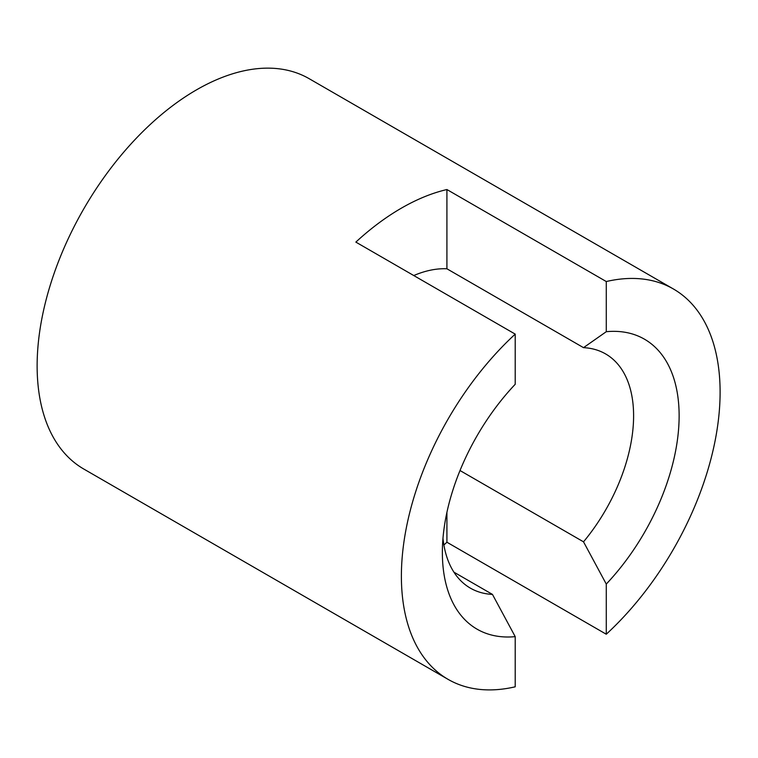 <?xml version="1.0" encoding="UTF-8"?>
<svg xmlns="http://www.w3.org/2000/svg" width="758" height="758" viewBox="0 0 758 758"><rect width="100%" height="100%" fill="white"/><g stroke="black" fill="none" stroke-linecap="round" stroke-linejoin="round"><path stroke-width="1.14" d="M413.764 275.542A135.218 78.074 120 0 1 446.917 268.787L583.518 347.657L606.277 331.701L606.277 281.54A225.372 130.12 120 0 1 673.436 288.997L309.179 78.699A225.372 130.12 120 0 0 196.493 89.861A225.372 130.12 120 0 0 49.261 288.457A225.372 130.12 120 0 0 83.806 469.05L448.063 679.348A225.372 130.12 120 0 0 515.213 686.805L515.213 636.644A167.414 96.664 -60 0 1 442.369 552.516A167.414 96.664 -60 0 1 515.213 384.278L515.213 334.117A225.372 130.12 120 0 0 448.063 679.348M673.436 288.997A225.372 130.12 120 0 1 606.277 634.228L606.277 584.067L583.518 541.828A135.218 78.074 120 0 0 605.595 353.92A135.218 78.074 120 0 0 583.518 347.657M583.518 541.828L460.011 470.529M446.917 268.787L446.917 189.538A225.372 130.12 120 0 0 401.389 208.147A225.372 130.12 120 0 0 355.853 242.105L515.213 334.117M606.277 331.701A167.414 96.664 -60 0 1 679.13 415.829A167.414 96.664 -60 0 1 606.277 584.067M446.917 189.538L606.277 281.54M606.277 634.228L446.917 542.226L446.917 512.342M443.885 544.983A225.372 130.12 120 0 0 446.917 542.226M453.9 572.148L492.454 594.405L515.213 636.644M442.975 538.322A135.218 78.074 120 0 0 470.367 588.132A135.218 78.074 120 0 0 492.454 594.405"/></g></svg>

